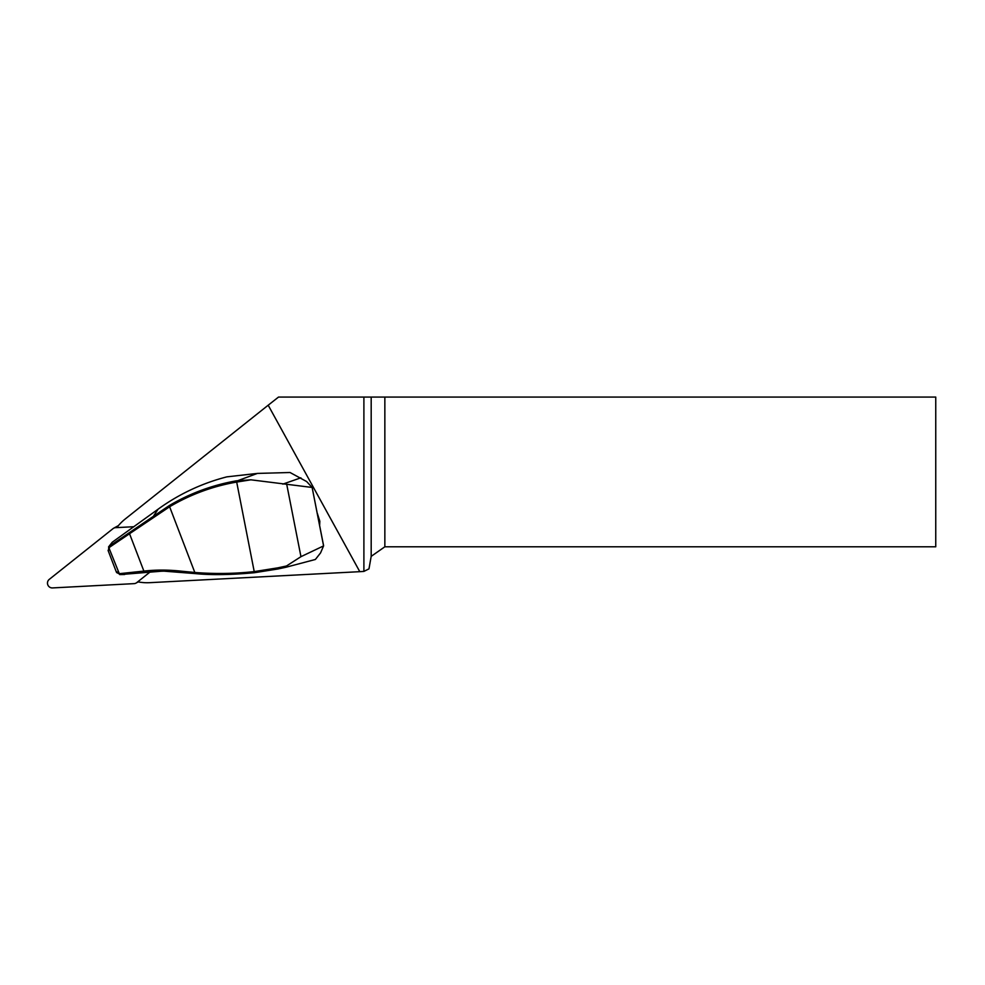 <?xml version="1.0" encoding="UTF-8"?>
<svg xmlns="http://www.w3.org/2000/svg" width="985" height="985" viewBox="0 0 985 985"><rect width="100%" height="100%" fill="white"/><g stroke="black" fill="none" stroke-linecap="round" stroke-linejoin="round"><path stroke-width="1.48" d="M371.185 556.353L371.185 397.078L384.852 397.078L384.852 546.786L371.185 556.353L368.981 568.85L363.896 571.411L359.796 571.669L149.708 582.677A49.102 48.314 61.2 0 1 137.752 581.815M359.796 571.669L268.191 405.204L278.509 397.078L363.896 397.078L363.896 571.411M116.846 527.603A49.102 48.314 61.2 0 1 125.267 518.96L268.191 405.204M317.404 513.604L319.829 521.25L319.657 525.079M116.218 571.46L119.714 573.639L143.884 571.091L129.54 533.735L109.581 547.229L108.35 550.947L108.904 546.503L169.186 505.637A205.483 202.184 61.2 0 1 236.449 480.828L250.892 479.818L236.499 482.096A204.289 201.014 -118.8 0 0 169.617 506.758L194.821 572.47C214.631 574.046 234.405 573.762 254.118 571.62L277.721 567.865A59.876 3.3 -11.1 0 0 286.487 565.981L300.954 556.673L323.585 545.899L320.544 552.93L315.385 559.468L285.995 567.237A58.681 3.226 168.9 0 1 277.659 569.034L254.438 572.704C230.81 574.92 210.975 575.203 194.919 573.565L163.091 571.078L120.466 574.563L116.599 572.507M323.585 545.899L312.134 487.464L306.643 481.542L290.046 472.504L257.393 473.416L226.895 476.851A209.202 205.84 -118.8 0 0 158.129 509.171L112.241 542.23L108.547 546.934L119.665 574.563L151.986 571.842A179.947 177.054 61.2 0 1 154.313 571.645L157.107 571.448A180.021 177.128 61.2 0 1 166.071 571.115M371.185 397.078L363.896 397.078M384.852 546.786L935.75 546.786L935.75 397.078L384.852 397.078M323.609 545.776L312.134 487.452L250.892 479.818M318.746 520.117L318.487 518.763M238.173 480.532L257.393 473.416M144.635 572.014L143.884 571.091L144.943 570.98C156.738 569.699 169.235 569.798 182.447 571.288L194.821 572.47L194.919 573.565M169.186 505.637L169.617 506.758L129.54 533.735L129.478 532.503M286.487 565.981L285.995 567.237M120.084 574.587L124.639 574.526M116.329 571.953L116.686 572.654M119.714 573.639L120.466 574.563M109.581 547.229L109.507 545.998L112.241 542.23M118.434 525.621A4.79 4.716 -118.8 0 0 118.028 525.818L113.632 528.231A4.79 4.716 61.2 0 1 115.627 527.664L133.886 526.716M150.04 572.026L136.718 582.64A4.79 4.716 61.2 0 1 134.058 583.637L52.525 587.922A4.79 4.716 -118.8 0 1 49.25 579.389L112.98 528.674A4.79 4.716 61.2 0 1 113.632 528.231M300.881 477.811L282.818 484.127M300.954 556.673L286.795 484.706M158.129 509.171L153.808 515.611L154.153 516.743M254.438 572.704L236.449 480.828M151.099 571.928L145.694 571.903L144.943 570.98M277.659 569.034L277.721 567.865M182.447 571.288L182.607 572.322M117.671 526.544L115.627 527.664M138.097 581.876L136.718 582.64M116.365 572.051L108.079 550.455M138.195 581.901L136.065 583.071"/></g></svg>
